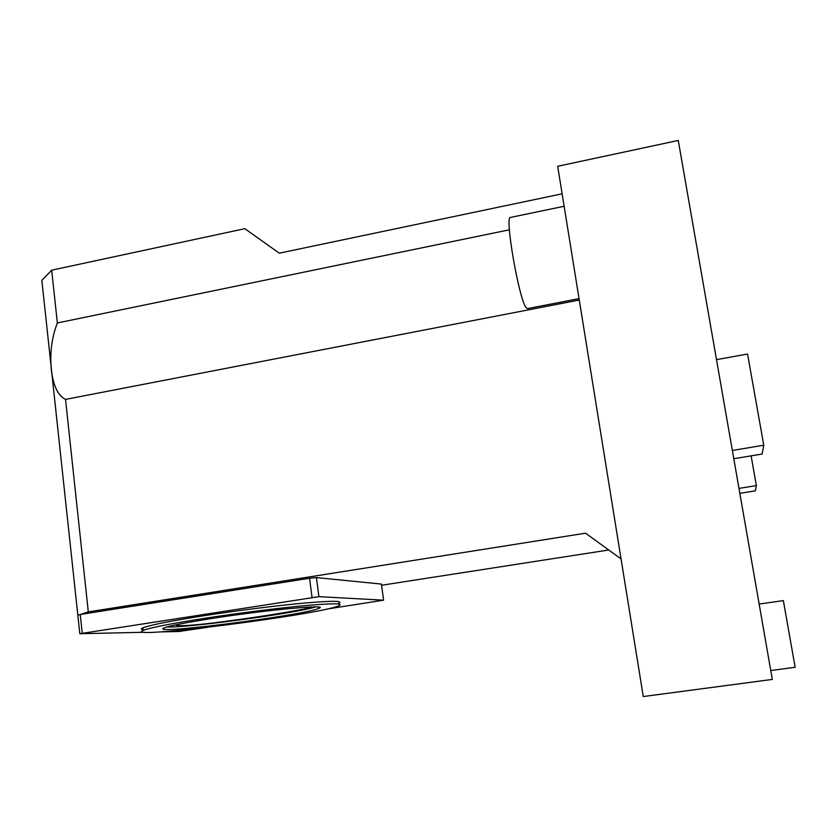 <?xml version="1.0" encoding="UTF-8"?>
<svg xmlns="http://www.w3.org/2000/svg" width="837" height="837" viewBox="0 0 837 837"><rect width="100%" height="100%" fill="white"/><g stroke="black" fill="none" stroke-linecap="round" stroke-linejoin="round"><path stroke-width="1.26" d="M313.111 606.909L302.973 609.263C281.368 613.333 255.411 617.392 225.111 621.42C192.426 625.888 174.818 626.484 176.147 624.768M166.804 626.997C188.597 627.781 296.246 613.186 315.779 606.898M144.341 632.27L79.808 633.724L77.851 615.279L80.247 614.494L309.554 578.241L316.417 577.582L381.39 584.069L383.597 600.171L326.231 609.179M207.482 627.332L178.72 631.506L159.741 631.925M79.808 633.724L318.907 596.666L316.417 577.582M318.907 596.666L383.597 600.171M312.044 597.398L309.554 578.241M82.214 633.023L80.247 614.494M510.455 217.432L510.35 217.453C504.544 216.281 518.94 298.987 526.013 307.493L527.477 308.612L579.047 298.631M770.762 670.542L795.15 667.267L783.348 600.589L759.159 604.073M733.798 458.728L762.151 454.031L763.762 445.211L747.546 354.03L716.503 359.648M763.762 445.211L732.354 450.463M739.835 493.349L755.392 490.848L756.355 485.596L751.113 455.851M756.355 485.596L738.977 488.4M579.267 300.033L65.527 399.395C58.025 395.817 53.275 385.857 51.298 369.504C49.781 352.795 51.8 337.28 57.345 322.967L509.388 229.798M57.345 322.967L51.685 270.184L41.85 280.353L77.872 615.477M65.527 399.395L88.303 611.91L80.488 614.463M621.054 558.917L585.544 533.19L88.303 611.91M608.729 549.993L381.546 585.262M678.252 140.459L557.683 166.281L643.266 696.541L772.31 679.424L678.252 140.459M51.685 270.184L244.822 228.679L279.286 253.182L562.129 193.818M143.106 629.706C140.878 629.393 140.804 628.775 142.897 627.855C150.011 625.051 170.622 620.97 204.751 615.603C238.765 610.33 279.181 605.287 305.965 602.922C333.157 600.642 343.965 600.809 338.378 603.414M205.065 618.25C239.089 612.998 279.516 607.924 306.3 605.507C333.492 603.174 344.289 603.278 338.692 605.831C320.309 614.536 120.946 639.97 143.19 630.387C150.304 627.645 170.926 623.607 205.065 618.25M213.289 618.261C186.295 622.487 169.932 625.689 164.198 627.876C145.784 635.503 304.103 615.362 318.51 608.489C331.87 603.958 269.681 609.462 213.289 618.261M564.138 206.268L510.35 217.453M142.897 627.855L143.19 630.387M318.322 607.045L318.51 608.489"/></g></svg>
